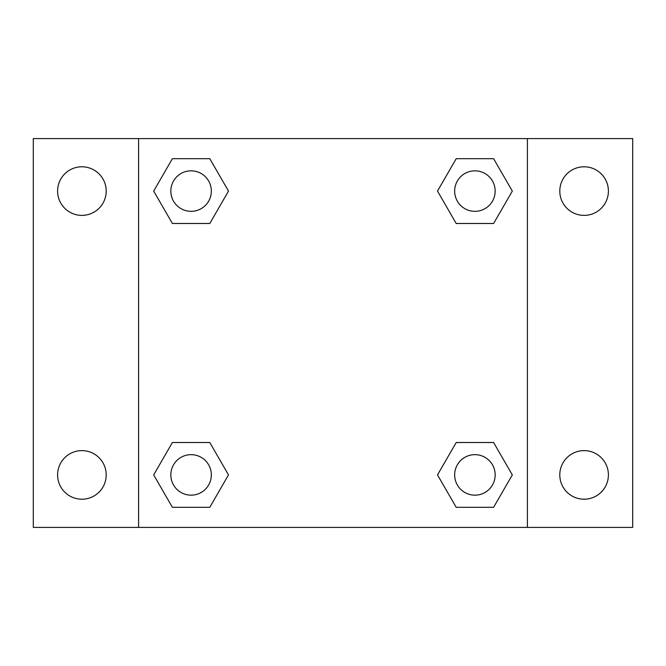 <?xml version="1.0" encoding="UTF-8"?>
<svg xmlns="http://www.w3.org/2000/svg" width="666" height="666" viewBox="0 0 666 666"><rect width="100%" height="100%" fill="white"/><g stroke="black" fill="none" stroke-linecap="round" stroke-linejoin="round"><path stroke-width="1" d="M33.3 138.603L632.7 138.603L632.7 527.397L33.3 527.397L33.3 138.603M584.099 166.791A24.301 24.301 0 0 1 608.399 191.092A24.301 24.301 0 0 1 584.099 215.384A24.301 24.301 0 0 1 559.798 191.092A24.301 24.301 0 0 1 584.099 166.791M584.099 450.616A24.301 24.301 0 0 1 608.399 474.908A24.301 24.301 0 0 1 584.099 499.209A24.301 24.301 0 0 1 559.798 474.908A24.301 24.301 0 0 1 584.099 450.616M81.901 450.616A24.301 24.301 0 0 1 106.202 474.908A24.301 24.301 0 0 1 81.901 499.209A24.301 24.301 0 0 1 57.601 474.908A24.301 24.301 0 0 1 81.901 450.616M81.901 166.791A24.301 24.301 0 0 1 106.202 191.092A24.301 24.301 0 0 1 81.901 215.384A24.301 24.301 0 0 1 57.601 191.092A24.301 24.301 0 0 1 81.901 166.791M172.386 442.515L209.798 442.515L228.496 474.908L209.79 507.309L172.386 507.309L153.679 474.908L172.386 442.515L209.798 442.515L172.386 442.515M456.202 158.691L493.614 158.691L512.321 191.092L493.614 223.485L456.202 223.485L437.504 191.092L456.21 158.691L493.614 158.691L456.202 158.691M138.603 527.397L138.603 138.603M527.397 138.603L527.397 527.397M172.386 158.691L209.798 158.691L228.496 191.092L209.79 223.485L172.386 223.485L153.679 191.092L172.386 158.691L209.798 158.691L172.386 158.691M456.202 442.515L493.614 442.515L512.321 474.908L493.614 507.309L456.202 507.309L437.504 474.908L456.21 442.515L493.614 442.515L456.202 442.515M493.614 507.309L456.202 507.309L493.614 507.309M495.163 474.908A20.246 20.246 0 0 0 464.785 457.375A20.246 20.246 0 0 0 464.785 492.449A20.246 20.246 0 0 0 495.163 474.908M209.798 507.309L172.386 507.309L209.798 507.309M211.338 474.908A20.246 20.246 0 0 0 180.961 457.375A20.246 20.246 0 0 0 180.961 492.449A20.246 20.246 0 0 0 211.338 474.908M493.614 223.485L456.202 223.485L493.614 223.485M495.163 191.092A20.246 20.246 0 0 0 464.785 173.551A20.246 20.246 0 0 0 464.785 208.625A20.246 20.246 0 0 0 495.163 191.092M209.798 223.485L172.386 223.485L209.798 223.485M211.338 191.092A20.246 20.246 0 0 0 180.961 173.551A20.246 20.246 0 0 0 180.961 208.625A20.246 20.246 0 0 0 211.338 191.092"/></g></svg>
